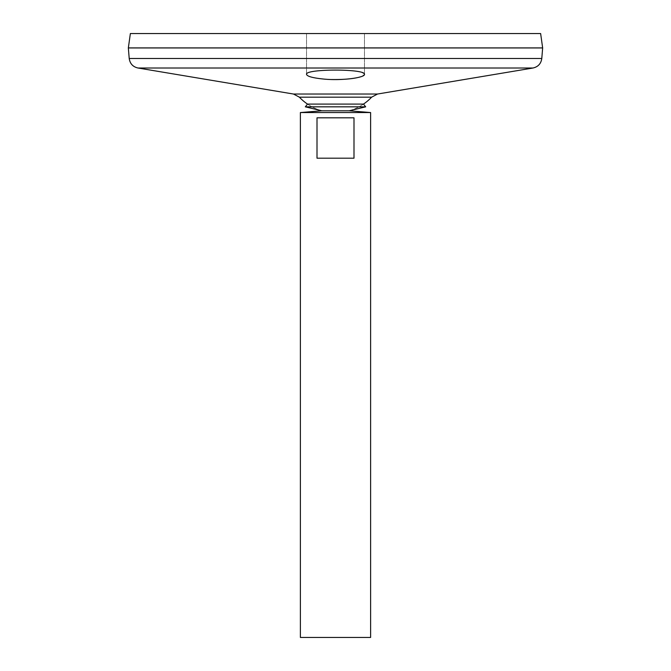 <?xml version="1.0" encoding="UTF-8"?>
<svg xmlns="http://www.w3.org/2000/svg" width="671" height="671" viewBox="0 0 671 671"><rect width="100%" height="100%" fill="white"/><g stroke="black" fill="none" stroke-linecap="round" stroke-linejoin="round"><path stroke-width="0.5" stroke-dasharray="3.35 2.52" d="M363.489 104.089A49.738 49.738 0 0 1 349.188 110.79L321.812 110.79L349.188 110.79A49.738 49.738 0 0 0 363.489 104.089L307.511 104.089A49.738 49.738 0 0 0 321.812 110.79A49.738 49.738 0 0 1 307.511 104.089M365.687 106.832L305.313 106.832M371.617 97.178L299.383 97.178M364.278 74.9L364.47 74.355C362.751 71.629 353.097 70.178 335.5 70.01L322.449 70.447C312.283 71.21 306.983 72.518 306.538 74.355C307.754 77.039 316.125 78.759 331.633 79.522M361.174 76.637L362.659 76.049M542.654 47.943L128.346 47.943M128.387 47.943L542.613 47.943L128.387 47.943M128.387 47.909L542.613 47.909L128.387 47.909M542.654 47.909L128.346 47.909M540.633 33.55L130.367 33.55M335.5 33.55L364.462 33.55L335.5 33.55M370.61 637.45L300.39 637.45M370.61 112.552L300.39 112.552M317.006 117.819L317.006 158.188L353.994 158.188L353.994 117.819L317.006 117.819M317.006 158.188L353.994 158.188L317.006 158.188M377.521 94.032L293.479 94.032M533.026 68.006L137.974 68.006M541.791 58.478L129.209 58.478M306.538 33.55L306.538 74.355L306.538 33.55M364.462 33.55L364.462 74.355L364.462 33.55"/><path stroke-width="1.01" d="M129.209 58.478L541.791 58.478L542.654 47.943L128.346 47.943L129.209 58.478C129.964 63.653 132.883 66.823 137.974 68.006L293.479 94.032L299.383 97.178A49.738 49.738 0 0 0 307.511 104.089L305.313 106.832L321.812 110.79L349.188 110.79L370.61 112.552L300.39 112.552L300.39 637.45L370.61 637.45L370.61 112.552M307.511 104.089L363.489 104.089L365.687 106.832L349.188 110.79L321.812 110.79L300.39 112.552M305.313 106.832L365.687 106.832M299.383 97.178L371.617 97.178A49.738 49.738 0 0 1 363.489 104.089M331.633 79.522C344.684 79.681 354.531 78.725 361.174 76.637M362.659 76.049L364.278 74.9M324.445 79.136C313.08 78.037 307.108 76.444 306.538 74.355C304.743 68.677 366.274 68.685 364.462 74.355C365.259 77.551 342.537 80.83 324.445 79.136M128.346 47.909L542.654 47.909L540.633 33.55L130.367 33.55L128.346 47.909M353.994 117.819L353.994 158.188L317.006 158.188L317.006 117.819L353.994 117.819M293.479 94.032L377.521 94.032L371.617 97.178M137.974 68.006L533.026 68.006L377.521 94.032M541.791 58.478C541.044 63.653 538.117 66.823 533.026 68.006"/></g></svg>
